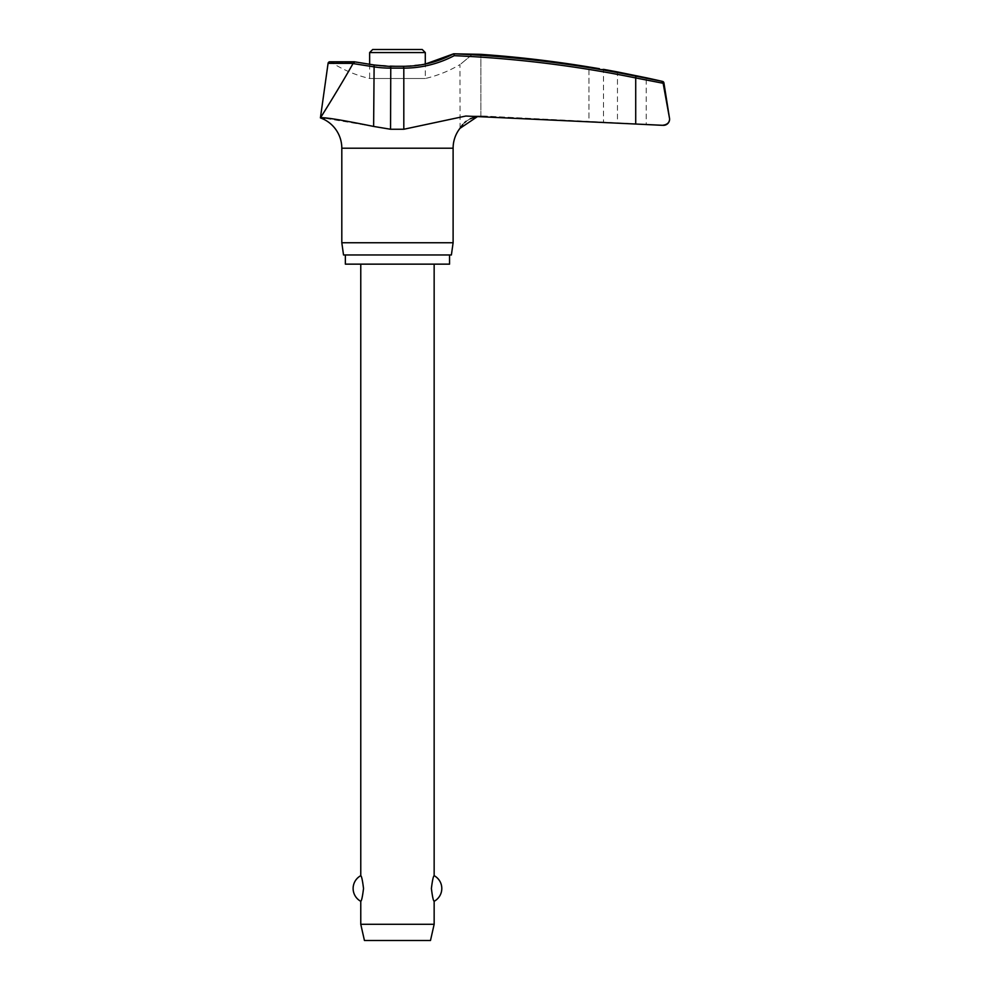 <?xml version="1.0" encoding="UTF-8"?>
<svg xmlns="http://www.w3.org/2000/svg" width="990" height="990" viewBox="0 0 990 990"><rect width="100%" height="100%" fill="white"/><g stroke="black" fill="none" stroke-linecap="round" stroke-linejoin="round"><path stroke-width="0.74" stroke-dasharray="4.95 3.71" d="M663.139 83.271L635.716 77.95A1174.771 1168.559 -90 0 0 454.187 55.675L454.014 53.794A107.539 106.969 -90 0 1 403.536 66.528A107.539 106.969 -90 0 0 454.014 53.794L453.593 53.819A1176.603 1170.378 90 0 1 635.902 76.156L662.52 81.415M669.587 119.208C669.376 122.834 666.913 124.876 662.211 125.322L663.152 125.322A6.113 6.113 0 0 0 663.473 125.334L646.21 124.431L646.21 77.777L617.475 71.936L617.475 122.933L646.21 124.431L603.492 122.191L603.492 69.362L599.445 68.706M453.593 53.819L480.88 54.339A1177.902 1176.726 90 0 1 588.963 66.986L588.963 121.461C607.749 122.414 607.749 122.414 588.963 121.461L484.729 116.09L588.963 121.461C607.749 122.414 607.749 122.414 588.963 121.461L588.963 66.986L589.669 67.097M449.559 254.975L345.361 254.975L449.559 254.975M477.675 116.461L484.729 116.09L475.621 116.87M470.163 118.812L466.067 121.362M464.582 122.612L462.689 124.554M460.065 128.193L459.954 64.585A122.71 122.71 0 0 1 425.292 78.507L425.292 64.065L403.623 66.293L403.809 68.137L390.555 68.137A109.148 108.467 -90 0 1 373.626 66.8L353.022 63.57L354.729 62.073L374.183 65.204A107.539 106.871 90 0 0 390.864 66.528A107.539 106.871 90 0 1 374.183 65.204L354.729 62.073L330.883 62.073A1.832 1.832 0 0 0 329.893 61.776M635.902 76.156L635.716 124.035L465.832 116.04L403.809 129.257L390.555 129.257L324.782 118.256M473.071 53.794C456.39 67.654 456.39 67.654 473.071 53.794C456.39 67.654 456.39 67.654 473.071 53.794M369.641 64.263L369.641 78.507L425.292 78.507L369.641 78.507A122.71 122.71 0 0 1 330.883 62.073L354.729 62.073M354.197 61.776L374.121 64.981L373.626 126.435M422.223 49.5L372.698 49.5M434.152 924.289L360.768 924.289M360.768 901.296C361.622 900.789 362.538 896.519 363.528 888.488C362.538 880.457 361.622 876.187 360.768 875.68M434.152 264.144L360.768 264.144L434.152 264.144M434.152 875.68C433.298 876.187 432.382 880.457 431.393 888.488C432.382 896.519 433.298 900.789 434.152 901.296M430.489 940.5L364.444 940.5M341.81 242.748L453.111 242.748M451.391 254.975L343.53 254.975M345.361 264.144L449.559 264.144M320.414 117.897C321.762 115.83 340.139 86.501 353.022 63.57M454.187 55.675A109.148 108.566 90 0 1 403.809 68.137L403.809 129.257M390.864 66.528L403.536 66.528L390.765 66.293L390.555 129.257M484.729 116.09L468.171 116.09L484.729 116.09M663.152 125.322L662.211 125.322M341.81 148.203L453.111 148.203M480.88 116.102L480.88 54.339L480.88 116.102M353.096 63.348L328.074 63.348M663.919 82.913L663.077 82.913M425.292 52.557L369.641 52.557M403.536 66.528L374.121 64.981M482.984 116.04L465.832 116.04L482.984 116.04"/><path stroke-width="1.49" d="M403.536 66.528L403.809 68.137A109.148 108.566 90 0 0 454.187 55.675L454.014 53.794L480.88 54.339A1177.902 1176.726 90 0 1 588.963 66.986C607.712 70.067 607.712 70.067 588.963 66.986M324.782 118.256L320.414 117.897C323.408 116.981 341.142 119.827 373.626 126.435L390.555 129.257L403.809 129.257L465.832 116.04L663.473 125.334A6.113 6.113 0 0 0 669.512 118.256L663.077 82.925L661.716 81.415L663.077 82.925L669.5 118.256L663.919 82.913A1.832 1.832 0 0 0 662.52 81.415A1178.137 1178.137 0 0 0 646.21 77.777L617.475 71.936A1178.137 1178.137 0 0 0 603.492 69.362M669.587 119.208C669.376 122.834 666.913 124.876 662.211 125.322L635.716 124.035L635.716 77.95L663.139 83.271M449.559 254.975L449.559 264.144L345.361 264.144L345.361 254.975M477.675 116.461L459.954 128.366A32.163 32.163 0 0 0 453.111 148.203L453.111 242.748L341.81 242.748L341.81 148.203A32.163 32.163 0 0 0 320.414 117.897C321.762 115.83 340.139 86.501 353.022 63.57L373.626 66.8A109.148 108.467 -90 0 0 390.555 68.137L403.809 68.137L403.809 129.257M453.111 242.748L451.391 254.975L343.53 254.975L341.81 242.748M589.669 67.097L599.445 68.706M475.621 116.87L470.163 118.812M466.067 121.362L464.582 122.612M462.689 124.554L460.065 128.193M390.864 66.528L374.121 64.981L354.284 61.776L329.893 61.776A1.832 1.832 0 0 0 328.074 63.348L353.096 63.348L354.729 62.073M369.641 64.263L369.641 52.557L372.698 49.5L422.223 49.5L425.292 52.557L425.292 64.065L453.593 53.806A1176.603 1170.378 90 0 1 635.902 76.156L662.52 81.415M360.768 264.144L360.768 875.68C361.622 876.187 362.538 880.457 363.528 888.488C362.538 896.519 361.622 900.789 360.768 901.296L360.768 924.289L364.444 940.5L430.489 940.5L434.152 924.289L434.152 901.296C433.298 900.789 432.382 896.519 431.393 888.488C432.382 880.457 433.298 876.187 434.152 875.68L434.152 264.144M360.768 924.289L434.152 924.289M374.121 64.981L373.626 126.435M453.593 53.806C437.951 62.073 421.295 66.231 403.623 66.293L390.765 66.293L390.555 129.257M453.111 148.203L341.81 148.203M663.077 82.913L663.919 82.913M369.641 52.557L425.292 52.557M454.187 55.675A1174.771 1168.559 -90 0 1 635.716 77.95L635.902 76.156M434.152 901.296A14.553 14.553 0 0 0 434.152 875.68M360.768 875.68A14.553 14.553 0 0 0 360.768 901.296M354.197 61.776L329.893 61.776M328.074 63.348L320.414 117.897"/></g></svg>
